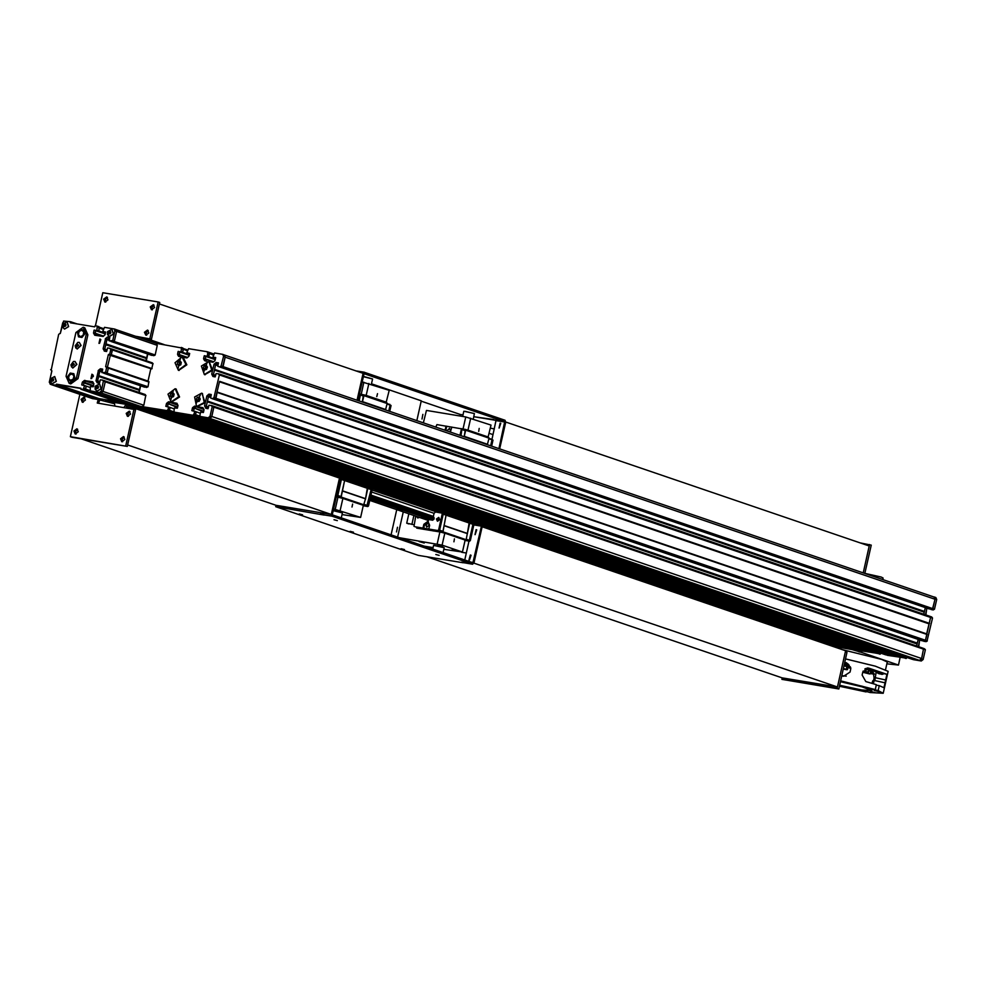 <?xml version="1.0" encoding="UTF-8"?>
<svg xmlns="http://www.w3.org/2000/svg" width="986" height="986" viewBox="0 0 986 986"><rect width="100%" height="100%" fill="white"/><g stroke="black" fill="none" stroke-linecap="round" stroke-linejoin="round"><path stroke-width="1.48" d="M421.49 517.28L426.79 518.698L421.49 517.28M397.05 508.949L402.337 510.366L397.05 508.949M372.597 500.605L377.897 502.022L372.597 500.605M428.38 520.46L369.713 500.457M423.179 518.685L432.731 520.275L370.058 498.904M128.87 404.728L125.925 404.457L123.977 407.514M474.882 525.045L473.933 524.725M437.796 512.4L372.067 489.993M131.446 407.933L125.592 405.936M843.35 647.05L839.012 646.335L835.783 646.533L835.61 647.297M432.731 520.275L434.259 518.143L433.335 516.381L434.025 513.336L371.611 492.051M433.335 516.381L370.921 495.108M433.63 516.947L370.822 495.527M434.148 517.946L370.65 496.291M434.259 518.143L370.613 496.451M434.013 519.203L370.379 497.511M433.828 519.363L370.329 497.708M432.916 520.115L370.107 498.706M114.832 405.998L114.351 402.534L108.62 401.573M142.058 338.223L139.716 337.422M224.685 355.108L933.952 596.961L934.987 599.303L932.892 608.621L929.317 608.978L217.832 366.361L218.411 362.786L215.872 362.589L217.499 363.144L215.589 364.956L214.566 369.417L924.424 611.48L923.808 614.29L925.312 607.61L924.424 611.48M931.708 616.977L218.658 374.175L931.782 617.482M926.963 634.208L217.253 392.194L926.951 634.195L925.373 640.678L927 641.233L932.522 618.062L930.71 617.113L926.606 634.084M927 641.233L922.157 640.727L212.31 398.664L210.597 397.937L211.275 394.548L209.168 394.19L210.338 394.893L208.428 396.705L207.405 401.166L917.263 643.229L916.66 646.04L918.163 639.359L917.263 643.229M213.075 406.109L924.621 649.232M913.344 659.659L921.343 661.002L923.179 659.474L925.361 649.811L923.562 648.862L921.639 658.574L919.42 660.398L911.705 659.104M200.244 413.233L196.214 411.729L195.45 414.896L906.935 657.514L906.491 658.167L904.852 657.613L905.382 656.947L904.495 657.921L899.626 657.12L189.743 415.044L194.994 415.55L174.251 412.185L174.066 411.063M895.436 655.69L885.662 654.79M174.202 408.907L170.171 407.403L169.395 410.57L880.892 653.2L880.449 653.854L878.809 653.299L879.339 652.633L878.44 653.607L873.559 652.794L163.701 410.718M869.393 651.364L859.619 650.464M853.297 648.307L852.397 649.281L847.492 648.455M137.658 406.405L847.541 648.48L137.658 406.405L142.699 407.193M154.913 409.042L149.786 408.414M174.029 411.889L167.99 409.831L168.631 407.008L170.258 407.563L168.951 411.224L167.435 410.176L169.395 410.57L168.581 411.532L163.725 410.731L873.584 652.794M170.171 407.403L165.87 406.405L166.363 403.718L168.002 404.272L167.46 406.676L168.273 403.804L177.517 407.526M174.029 402.904L170.368 402.313L168.273 403.804L166.646 403.249L168.742 401.758L176.95 403.336L177.936 405.64L177.369 408.167L174.411 407.97L174.017 411.051M174.596 403.015L168.742 401.758M180.956 413.368L194.624 415.858L904.495 657.921L885.736 654.815L174.202 412.173M193.367 414.995L193.811 414.33L195.45 414.896L194.994 415.55L192.997 415.303M196.251 411.741L191.913 410.718L192.406 408.044L194.045 408.598L193.502 410.989L194.328 408.118L203.56 411.84M200.072 407.218L196.411 406.639L194.328 408.118L192.689 407.563L194.784 406.084L203.005 407.662L203.991 409.954L203.412 412.493L200.602 412.173L199.924 415.352M200.651 407.341L194.784 406.084M919.42 660.398L209.562 418.335L201.883 417.053L209.845 418.372L211.694 416.856L213.876 407.193L211.768 416.499L921.639 658.574M213.666 406.787L212.101 406.257M922.921 648.172L211.411 405.542L208.946 405.283L208.071 408.648L205.914 408.29L204.694 406.257L206.333 406.811L207.22 408.512L206.271 406.281L208.44 407.526M207.257 401.82L206.271 406.281L204.644 405.727L206.801 396.15L208.712 394.326M211.214 395.189L208.712 396.236L207.085 395.682M217.105 392.132L215.872 398.295L214.628 399.047L212.31 398.664L922.169 640.727L213.001 398.492M932.349 617.667L930.71 617.113L925.373 640.678L215.503 398.603L219.471 381.545M930.081 616.423L218.559 373.793L216.094 373.534L215.219 376.899L213.075 376.541L211.854 374.507L213.481 375.062L214.369 376.763L213.42 374.532L215.589 375.777M214.418 370.07L213.42 374.532L211.793 373.977L213.95 364.401L215.872 362.589M218.374 363.44L215.86 364.487L214.233 363.933M934.987 599.303L225.128 357.24L223.033 366.545L221.776 367.297L219.471 366.915L929.317 608.978L220.149 366.743M212.988 357.129L215.688 358.054L212.927 356.981L214.603 353.013L222.713 354.368L223.576 356.328L225.202 356.883L224.352 354.923L222.898 354.455M206.937 361.258L204.595 360.654L203.671 358.879L205.298 359.434L206.185 361.123L205.236 358.904L213.21 362.133M215.33 359.619L205.815 356.377L205.236 358.904L203.609 358.349L204.176 355.823L208.625 356.698L205.963 356.254L205.236 358.904L213.654 361.776M213.346 355.096L209.279 353.506L208.625 356.698L204.324 355.7M213.432 354.75L207.516 352.199L213.543 354.257M208.933 352.359L207.516 352.199M183.211 357.314L186.773 357.906L188.856 356.414L189.706 353.419L186.884 352.655L188.56 348.687L207.343 351.805L213.703 353.974L209.007 352.384M180.882 356.932L178.552 356.328L177.616 354.553L179.255 355.108L180.142 356.809L179.193 354.59L187.167 357.807M189.287 355.305L179.76 352.051L179.193 354.59L177.566 354.023L178.133 351.497L182.57 352.372L179.908 351.928L179.193 354.59L187.611 357.45M187.303 350.782L183.236 349.192L182.57 352.372L178.281 351.373M187.377 350.424L181.473 347.885L187.488 349.931M105.724 399.724L105.49 400.784L107.117 401.339L168.951 411.224L878.809 653.299L835.783 646.533L125.925 404.457M842.796 649.749L881.57 659.4L887.511 662.124L887.129 662.654M887.289 661.926L885.551 669.654M861.69 651.105L861.776 652.547L898.443 665.057L900.144 657.489M880.449 653.854L835.721 646.804L851.892 649.478L861.776 652.547M898.443 665.057L886.858 663.849M848.773 666.548L844.226 664.934L849.032 665.427M882.803 579.509L883.136 578.067L881.201 577.106L864.845 573.347L871.205 545.098L860.901 543.101M849.082 665.193L844.336 664.367M844.078 665.488L848.724 666.782M850.795 668.335L847.985 667.51M847.886 664.86L849.106 665.106M870.231 669.864L873.239 671.466L870.626 671.7M848.699 666.869L844.053 665.612M843.4 668.483L847.504 669.642L848.108 667.004L844.016 665.735M846.395 669.087L846.986 666.45M843.264 669.075L846.962 669.704L843.387 668.57M862.762 672.267L870.133 673.882L870.724 671.232L868.321 670.431M868.247 673.179L868.851 670.542M870.133 673.882L863.49 672.44L869.492 673.993M863.132 671.096L865.856 671.54L866.337 669.445M865.856 671.54L867.914 672.267L868.444 669.901M867.914 672.267L862.935 671.614M867.286 672.39L863.12 671.146M850.708 667.842L848.576 667.423L850.4 666.881M848.576 667.423L849.119 665.045M873.423 674.054L870.207 673.524M866.263 691.211L866.115 691.864L839.406 686.231M874.2 690.434L879.5 691.852L874.2 690.434M874.188 680.463L872.758 680.784L871.969 683.286M873.386 683.705L874.188 680.426L874.89 680.587L876.135 671.91L877.281 672.242M840.417 681.733L862.146 686.885L871.883 690.693L861.665 690.003L839.616 685.307M861.407 686.071L866.706 687.488L861.407 686.071M850.795 668.372L848.404 664.478M870.293 669.667L876.135 671.91M873.349 672.822L874.064 678.134L873.473 680.759M872.906 672.711L870.453 672.427M877.047 672.107L886.932 674.313L883.974 687.76L879.229 685.615L878.107 690.545L883.197 693.244L870.17 692.542L862.146 690.274M840.627 680.808L875.26 689.571L876.369 684.641L865.807 681.548L862.146 674.991L862.775 672.169L867.668 667.99L868.826 668.151L867.027 668.04M867.655 668.151L870.404 669.174M870.391 691.383L875.691 692.801L870.391 691.383M852.237 688.376L857.537 689.793L852.237 688.376M840.565 681.055L844.829 682.275L840.454 681.56M844.706 662.703L846.555 662.838L850.795 667.929L850.672 669.284L850.031 672.107L843.535 676.248L841.736 675.866M848.441 664.33L846.567 663.122M883.197 693.244L888.127 671.38L875.322 666.216L845.557 658.931M844.755 662.469L846.555 662.838M868.826 668.151L886.932 674.313M879.229 685.615L876.258 685.122M878.107 690.545L868.493 688.561L875.26 689.571M866.115 691.864L862.084 690.496M846.247 676.137L841.785 675.669M844.386 664.12L847.06 664.613L844.435 663.911M868.05 669.753L865.535 669.063L868.099 669.519M880.695 674.079L878.341 673.413L880.745 673.857M49.337 382.198L51.839 370.884M60.245 333.564L62.71 322.816M51.642 384.651L56.017 385.156L56.547 384.146L80.938 388.472L57.989 384.848L98.92 398.59L117.001 401.598M98.92 398.59L57.989 384.848L57.644 385.711L52.011 384.774L57.644 385.711L57.989 384.848L56.362 384.293M56.547 384.146L80.877 388.188L80.901 389.285L125.284 404.063L125.764 403.262L83.268 389.31L84.574 385.649L81.752 384.885L82.319 382.358L84.229 380.534L92.622 381.718L93.843 383.751L93.325 386.808L90.367 386.611L90.157 390.813L101.201 392.933L103.049 391.417L105.231 381.742L103.049 391.417L143.796 405.308L145.805 395.25L105.083 381.372M83.379 388.817L125.653 403.767M83.6 388.632L85.572 389.026L86.213 386.204L85.24 389.187L126.171 403.101M86.152 386.056L84.574 385.649M90.564 381.656L85.868 381.089L83.946 382.913L83.403 385.304L83.946 382.913L85.868 381.089L89.985 381.533M90.194 390.826L101.201 392.933L90.157 390.813M145.805 395.25L105.231 381.742L102.778 380.103L100.301 379.844L99.413 383.209L97.269 382.839L96.049 380.818L98.44 370.243L100.523 368.752L102.618 369.097L102.026 372.659L105.601 372.301L106.661 367.568L105.662 366.681L108.374 354.677L109.68 354.171L110.752 349.438L109.939 348.354L107.597 347.972L106.574 351.46L104.417 351.09L103.148 348.539L105.588 338.494L107.684 337.002L109.766 337.348L109.175 340.909L112.749 340.552L114.931 330.889L116.558 331.444L115.695 329.484L114.253 329.004M145.164 394.56L104.43 380.67M98.711 376.048L139.507 389.618L98.76 375.715L99.783 371.266L97.626 380.842L98.575 383.061L97.626 380.842L98.612 376.43L139.359 390.333L98.686 376.147M102.051 372.042L99.783 371.266L102.655 369.393L99.783 371.266L98.156 370.711M144.4 387.104L103.641 373.201L144.412 387.116L146.976 387.178L104.356 373.041M104.602 372.72L146.729 387.498M105.601 372.301L107.227 372.856L108.3 368.135L107.227 372.856L106.451 373.09L147.974 386.746L148.874 381.631L108.152 367.753M148.874 381.631L106.488 367.186M107.314 367.458L110.37 354.935L107.314 367.458M109.68 354.171L151.696 368.924L152.953 363.501L112.244 349.623L111.319 354.726L108.743 354.381M152.066 368.616L111.319 354.726L112.379 349.993L110.543 349.044M112.17 349.599L110.617 349.069M152.312 362.811L111.591 348.921M146.889 358.275L105.921 343.966L106.932 339.517L104.775 349.093L105.724 351.312L104.775 349.093L105.761 344.632M109.212 340.293L106.932 339.517L109.803 337.643L106.932 339.517L105.305 338.962M151.561 355.367L110.814 341.464L151.561 355.367L154.136 355.428L111.504 341.292M111.763 340.971L153.878 355.749M112.749 340.552L114.388 341.107L116.558 331.444L114.388 341.107L113.612 341.341L155.135 354.997L157.304 345.334L156.441 343.375L115.88 329.558M114.931 330.889L114.068 328.93L104.504 327.327L102.827 331.296L104.516 331.999M96.098 335.45L95.149 333.219L95.716 330.692L98.526 331.013L95.716 330.692L95.149 333.219L96.098 335.45M105.366 333.342L98.526 331.013L99.315 328.067L98.674 330.889L96.899 330.458L97.22 326.12L95.211 325.787L94.693 326.797L70.376 322.767L70.351 321.658L63.548 321.066L60.38 333.182L58.618 334.353L51.247 369.775M103.259 329.41L97.676 327.512M97.281 326.144L103.333 329.065M70.437 321.855L76.612 323.802L70.363 321.67L71.978 322.225L71.929 323.026L72.064 322.41L75.663 323.642M146.667 357.869L147.555 353.999M105.859 344.299L146.347 358.214L105.835 344.397M146.051 360.666L146.347 358.214M151.117 368.826L108.374 354.677M105.662 366.681L148.036 381.126L150.747 369.134M98.785 375.666L139.531 389.569L140.394 385.748M138.89 392.416L139.359 390.333M132.494 405.246L141.947 406.836L143.796 405.308M132.531 405.271L91.784 391.368L132.568 405.271M83.268 389.31L80.889 389.285L123.287 403.73M92.388 398.541L98.39 399.601L98.736 398.751M91.957 375.395L93.288 375.691M93.325 376.06L91.71 375.703M91.415 376.295L93.263 376.689M93.3 376.442L91.513 376.048M73.913 374.002L71.781 373.867M70.302 373.115L73.839 373.706L74.776 377.737L72.163 381.175L68.613 380.596L67.689 376.553L70.302 373.115L71.929 373.669M83.773 330.261L81.641 330.113M80.162 329.373L83.699 329.953L84.636 333.995L82.011 337.434L78.473 336.855L77.549 332.812L80.162 329.373L81.789 329.928M69.119 383.332L70.758 383.887L78.067 378.562L87.927 334.821L84.821 327.783L83.194 327.229L75.873 332.541L66.025 376.282L69.119 383.332L76.44 378.008L86.3 334.266L83.194 327.229M157.304 345.334L116.558 331.444L115.51 329.435M50.372 384.22L49.325 382.211L51.79 371.278L50.952 369.676M92.561 398.627L51.814 384.725L92.758 398.677M141.947 406.836L101.201 392.933L103.049 391.417L101.422 390.85L99.574 392.379M91.957 374.212L90.971 378.587L91.957 374.212M99.906 338.938L98.92 343.313L99.906 338.938M104.528 332.011L102.901 331.456L105.662 332.06L105.095 334.587L103.173 336.411L94.792 335.228L93.571 333.194L94.089 330.137L96.899 330.458M98.846 326.674L98.945 327.574L97.318 327.007M84.525 385.501L90.157 387.547M155.135 354.997L111.985 340.786M111.566 348.908L110.013 348.736M147.974 386.746L104.824 372.535M101.422 390.85L103.419 380.793M104.417 380.658L102.852 380.485M92.918 374.803L91.649 378.55M100.868 339.529L99.598 343.276M50.668 369.627L51.395 369.886M69.057 380.189L68.256 376.677L69.279 375.136L70.524 373.669L73.617 374.187L74.418 377.7L72.138 380.695L69.057 380.189L72.298 380.99M73.174 379.154L73.913 375.9L71.966 373.891L69.279 375.136L68.552 378.39L70.499 380.399L73.174 379.154M78.917 336.436L78.104 332.923L79.139 331.395L80.384 329.928L83.465 330.446L84.278 333.946L81.998 336.953L78.917 336.436L82.158 337.249M83.034 335.413L83.773 332.159L81.826 330.15L79.139 331.395L78.412 334.648L80.359 336.657L83.034 335.413M77.118 348.982L81.16 345.433L79.336 342.462M80.988 345.383L79.25 342.438L77.758 342.438L75.207 345.864L77.031 348.958L80.988 345.383M78.609 345.211L75.762 345.531L78.609 345.211M78.067 345.889L77.228 344.139L76.304 344.853L76.267 346.086L78.067 345.889M75.293 346.012L75.848 348.046M77.894 344.533L77.29 346.48M77.081 346.357L76.267 346.086M77.118 345.137L76.304 344.853M72.816 368.037L76.859 364.487L75.047 361.517M76.698 364.426L74.961 361.48L73.469 361.48L70.918 364.906L72.742 368L76.698 364.426M74.32 364.265L71.473 364.573L74.32 364.265M73.765 364.931L73.814 363.698L72.015 363.908L71.966 365.128L73.765 364.931M71.004 365.066L71.559 367.088M73.605 363.575L73.001 365.535M72.791 365.412L71.966 365.128M72.828 364.179L72.015 363.908M109.409 336.509L113.55 334.106L111.862 329.299M113.39 334.044L111.788 329.275L107.486 331.653L107.474 334.55L109.323 336.485L113.39 334.044M110.789 333.058L107.955 331.888L110.789 333.058M110.149 333.699L110.752 332.134L109.976 330.914L108.596 331.247L107.992 332.812L108.768 334.032L110.149 333.699M110.235 331.321L108.805 333.083L109.323 333.897M108.805 333.083L107.992 332.812M109.409 331.53L108.596 331.247M97.084 391.183L101.238 388.78L99.549 383.973M101.065 388.718L99.463 383.948L95.161 386.327L95.149 389.224L96.998 391.159L101.065 388.718M98.464 387.732L95.63 386.574L98.464 387.732M97.836 388.373L98.44 386.82L97.651 385.588L96.271 385.92L95.667 387.486L96.443 388.718L97.836 388.373M97.922 386.007L96.48 387.769L96.998 388.583M96.48 387.769L95.667 387.486M97.084 386.204L96.271 385.92M64.558 329.065L68.7 326.662L67.011 321.855M68.539 326.6L66.925 321.83L62.623 324.209L62.611 327.105L64.472 329.041L68.539 326.6M65.939 325.614L63.104 324.443L65.939 325.614M65.298 326.255L65.902 324.702L65.125 323.47L63.745 323.802L63.141 325.368L63.917 326.6L65.298 326.255M65.384 323.889L63.954 325.651L64.472 326.465M63.954 325.651L63.141 325.368M64.558 324.086L63.745 323.802M52.233 383.751L56.375 381.335L54.686 376.541M56.214 381.286L54.612 376.504L50.311 378.895L50.286 381.779L52.147 383.714L56.214 381.286M53.614 380.3L50.779 379.129L53.614 380.3M52.973 380.941L53.577 379.376L52.8 378.156L51.42 378.488L50.816 380.054L51.592 381.274L52.973 380.941M53.059 378.562L51.629 380.325L52.147 381.138M51.629 380.325L50.816 380.054M52.233 378.76L51.42 378.488M396.52 531.984L397.444 527.264L396.52 531.984M421.959 419.099L422.883 414.379L421.959 419.099M421.232 401.129L460.302 414.453L459.957 416.006M371.463 383.85L421.293 400.846L416.844 420.615M322.668 513.028L324.147 515.086L275.735 506.705L276.055 505.3L285.891 506.927M430.401 547.131L430.167 548.167M396.766 509.688L391.097 534.843M376.825 396.631L377.478 393.71L376.825 396.631M362.072 381.927L389.211 390.357L386.155 402.436M368.838 383.406L366.126 395.398L386.5 402.35M363.896 382.235L361.196 394.227L362.774 394.597M364.105 394.918L366.126 395.398M359.939 394.129L363.563 394.733L363.994 395.571L362.355 402.041L363.279 395.275L360.026 394.166L359.101 400.932L360.445 394.967L359.372 393.919L361.196 394.227M478.691 431.363L479.258 428.429L478.691 431.363M423.314 422.821L426.408 410.447L465.762 416.967L491.065 425.089L488.021 437.18M470.692 418.15L467.993 430.142L488.366 437.081M465.762 416.967L463.063 428.959L464.64 429.341M465.971 429.662L467.993 430.142M446.276 426.186L461.892 428.898L460.967 435.664L461.892 428.898L465.145 430.007L465.565 430.808L461.288 429.354L459.944 435.319M461.152 428.651L463.063 428.959M340.946 511.364L335.647 509.947L340.946 511.364M355.613 516.368L350.326 514.951L355.613 516.368M352.594 504.129L351.94 507.05L352.594 504.129M341.994 514.618L360.58 517.354L333.453 508.924M335.277 509.232L337.988 497.24L336.164 496.932M340.207 510.403L342.918 498.411L337.988 497.24M360.58 517.354L363.292 505.362L342.918 498.411M442.813 546.096L437.513 544.679L442.813 546.096M424.288 543.027L419.001 541.61L424.288 543.027M457.479 551.1L452.18 549.683L457.479 551.1M454.46 538.861L453.893 541.807L454.46 538.861M443.86 549.362L462.446 552.086L442.073 545.135L399.552 537.727M424.005 546.071L433.113 547.575M403.249 511.894L397.592 537.062M437.143 543.964L439.855 531.972L416.696 528.126L416.856 527.448M413.738 524.712L406.7 523.184L408.82 513.792M442.073 545.135L444.785 533.143L439.855 531.972M462.446 552.086L465.158 540.094L444.785 533.143M341.402 479.479L340.983 478.678L341.402 479.479L340.38 479.134L336.781 495.083L337.804 495.428L341.402 479.479L337.064 496.044L337.804 495.428L341.07 496.537L344.656 480.601L341.402 479.479M336.263 496.476L340.33 497.154L336.411 495.81M340.318 478.456L372.079 489.943L367.803 488.489L365.51 498.645L367.384 487.688L367.803 488.489L344.656 480.601L341.119 497.104L339.566 497.61M340.33 497.154L341.07 496.537M364.376 504.487L367.47 505.547L371.056 489.598L366.73 506.151L368.481 505.892L372.079 489.943M363.205 505.744L367.753 506.508L363.982 505.214M367.753 506.508L368.481 505.892M363.489 505.633L365.51 498.645L342.364 490.757M365.633 498.891L342.499 490.991M341.119 497.104L364.265 504.992M491.644 446.128L492.988 440.163L491.977 439.818L490.634 445.783L491.977 439.818L491.558 439.016L491.977 439.818L488.883 438.758M488.97 438.129L492.988 440.163M464.27 436.601L487.367 444.674L489.007 438.203L488.563 437.365L465.417 429.465L464.221 436.773L465.565 430.808M447.348 430.29L449.616 428.479L447.348 430.29M446.966 430.894L449.456 428.405L450.491 430.759L449.924 431.893M435.75 427.061L436.909 424.572L451.761 427.16M446.695 426.322L445.783 430.488M450.405 432.065L451.785 427.049M445.992 426.088L445.093 430.253M460.869 428.553L461.288 429.354M461.805 428.873L465.417 429.465M464.492 436.416L487.626 444.304M489.007 438.203L465.86 430.315M363.711 396.076L359.422 394.61L358.078 400.575M389.778 411.396L391.122 405.431L390.111 405.073L388.767 411.039L390.111 405.073L389.692 404.272L390.111 405.073L387.017 404.026M362.404 401.857L385.501 409.93L387.141 403.471L386.697 402.621L363.563 394.733M387.104 403.397L391.122 405.431M362.626 401.672L385.772 409.572M387.141 403.471L363.994 395.571M465.072 540.488L469.619 541.24L465.367 540.353L469.336 540.279L468.596 540.895L465.848 539.958M466.242 539.231L469.336 540.279L472.923 524.342L469.336 540.279L470.347 540.624L473.946 524.688L472.504 523.541L472.923 524.342L469.669 523.221L467.376 533.389L469.25 522.42L473.946 524.688M469.619 541.24L470.347 540.624M434.025 513.336L435.393 512.005L441.827 513.077L469.669 523.221L443.269 514.224L438.93 530.776L414.97 526.807L442.196 531.885L438.93 530.776L439.67 530.172L442.924 531.281L446.103 514.532L442.985 531.836L441.432 532.341M428.318 523.011L426.038 524.835L426.913 527.116L426.038 524.835L428.318 523.011M442.196 531.885L442.924 531.281M425.718 524.725L428.158 522.95L429.193 525.291L426.753 527.066L425.718 524.725M437.488 521.212L439.781 519.61L438.77 517.44M417.805 517.946L419.531 517.453M439.67 530.172L443.269 514.224L442.246 513.879L438.647 529.815L439.67 530.172M414.97 526.807L438.93 530.776L414.97 526.807M413.947 526.45L415.673 516.134M428.269 521.483L424.559 524.527L423.733 528.2M428.824 528.927L429.649 525.255L427.924 521.335L423.869 524.293L423.043 527.966M438.647 529.815L437.907 530.431M441.827 513.077L442.246 513.879M438.154 520.041L438.659 519.388L437.809 518.525L437.488 519.93L438.154 520.041M438.302 519.856L437.316 519.166M438.511 518.759L437.809 518.525M427.295 529.889L423.228 529.211M436.995 531.491L432.916 530.825M417.891 528.323L417.559 527.683M465.096 540.328L466.131 539.724L467.376 533.389L444.23 525.489M423.475 529.001L424.917 529.494M433.174 530.616L434.604 531.097M467.5 533.623L444.353 525.735M442.985 531.836L466.131 539.724M505.719 421.983L869.258 545.948L863.206 572.829L869.578 544.543M427.024 556.782L782.181 677.887L781.873 679.305L837.139 688.475L845.409 651.783L847.036 652.338L838.778 689.029L837.139 688.475M781.873 679.305L838.778 689.029M144.498 332.233L147.543 330.014L148.837 332.96L145.792 335.166L144.498 332.233M148.294 330.507L146.125 332.787L146.68 335.24M150.229 306.831L153.274 304.625L154.568 307.558L151.511 309.764L150.229 306.831M154.013 305.105L151.856 307.385L152.399 309.838M73.901 431.042L76.945 428.824L78.239 431.757L75.195 433.976L73.901 431.042M77.697 429.317L75.528 431.597L76.082 434.05M120.489 438.77L123.546 436.551L124.828 439.485L121.783 441.703L120.489 438.77M124.285 437.045L122.116 439.325L122.671 441.777M81.049 399.293L84.106 397.075L85.4 400.008L82.343 402.226L81.049 399.293M84.845 397.568L82.688 399.848L83.231 402.3M103.629 299.103L106.685 296.897L107.967 299.83L104.923 302.036L103.629 299.103M107.425 297.378L105.268 299.658L105.81 302.11M126.22 413.368L129.265 411.15L130.559 414.095L127.502 416.302L126.22 413.368M130.004 411.643L127.847 413.923L128.39 416.375M98.255 399.576L113.636 403.557L98.255 399.576L97.269 403.064L135.55 409.72L127.28 446.399L72.003 437.229L70.376 436.675L79.928 394.314M95.359 325.811L102.815 292.756L158.093 301.913L159.72 302.468L151.45 339.159L137.091 336.781M99.882 400.143L98.366 403.262M127.28 446.399L70.376 436.675M133.923 409.153L125.653 445.845M151.45 339.159L135.464 336.226M158.093 301.913L149.823 338.605M213.222 398.307L926.335 641.479M926.113 641.664L923.808 641.282M919.79 639.914L918.286 646.594M924.548 648.726L922.945 648.184M925.188 649.417L923.599 648.887M887.289 655.345L906.491 658.167M174.251 412.185L885.699 654.803M934.383 597.072L935.837 597.553L936.7 599.513L934.518 609.175L931.647 609.36L933.495 609.742M933.274 609.915L930.932 609.521M926.939 608.165L925.435 614.845M933.841 596.924L935.073 598.958L932.522 608.929L222.663 366.854L225.202 356.883M923.525 648.862L213.703 406.799L923.562 648.862L921.553 658.919L919.716 660.447L911.742 659.116L201.847 417.041M220.371 366.558L934.149 609.484M200.072 416.215L194.032 414.157L194.673 411.335L196.3 411.889L194.994 415.55L906.122 658.475M147.814 354.085L146.322 360.765M140.678 385.834L139.174 392.514M181.732 348.871L183.359 349.426L182.718 352.248L181.091 351.694L181.362 348.378M156.355 343.35L181.473 347.885M105.49 400.784L167.324 410.669M170.184 407.415L168.631 407.008M196.239 411.729L194.673 411.335M199.948 415.352L200.257 416.499L208.219 417.817L210.067 416.302L212.236 406.626L211.497 405.924M213.062 406.109L211.534 405.788M218.658 374.175L219.397 374.89L213.876 398.048M220.211 374.36L218.682 374.039M223.576 356.328L221.037 366.299M213.013 357.142L215.688 357.585L214.899 360.74L212.816 362.232L209.254 361.64M207.134 356.02L207.775 353.198L209.402 353.752L208.773 356.575L206.986 356.143M207.405 352.692L207.775 353.198M217.857 365.732L215.589 364.956L213.42 374.532L215.7 375.309M210.696 397.481L208.428 396.705L206.271 406.281L208.539 407.058M203.966 409.498L195.955 406.774L194.328 408.118L203.683 411.31M177.911 405.184L169.912 402.448L168.273 403.804L177.64 406.996M182.965 348.058L181.338 347.503M189.423 354.714L182.57 352.372L189.46 354.553M178.133 351.497L189.324 355.145M215.466 359.027L208.625 356.698L215.503 358.867M204.176 355.823L215.367 359.459M213.95 364.401L217.98 365.202M206.801 396.15L210.819 396.951M194.328 406.22L203.782 409.153M168.286 401.894L177.739 404.827M182.028 356.981L186.009 364.598L178.293 370.206L175.015 362.774L182.028 356.981M178.7 370.329L186.835 364.869L183.137 357.314M180.401 358.325L178.183 368.197L180.401 358.325M180.943 361.948L179.871 362.454L179.686 365.276M179.316 364.894L177.283 364.204L178.737 365.707L180.758 364.771L181.301 362.33L179.846 360.814L177.837 361.751L179.871 362.454M177.837 361.751L177.283 364.204M175.151 388.78L178.774 396.692L171.133 401.955L167.953 394.178L175.151 388.78M171.552 402.066L179.588 396.964L175.989 389.063M173.462 390.111L170.812 399.909L173.462 390.111M173.758 393.71L172.796 394.104L172.562 397.013M172.143 396.52L170.097 395.83L171.49 397.432L173.524 396.618L174.177 394.203L172.796 392.588L170.751 393.402L172.796 394.104M170.751 393.402L170.097 395.83M208.921 361.529L211.756 369.96L204.336 374.52L201.366 366.04L208.921 361.529M204.755 374.643L212.569 370.243L209.192 361.64M207.085 362.811L203.597 372.351L207.085 362.811M206.912 366.274L205.31 368.838L205.803 369.59M205.31 368.838L203.264 368.148L204.472 369.947L206.542 369.38L207.405 367.026L206.197 365.227L204.127 365.781L206.173 366.484M204.127 365.781L203.264 368.148M202.413 393.574L204.25 402.522L197.188 406.269L196.399 405.924L194.562 396.976L201.625 393.229L202.413 393.574M197.594 406.392L205.063 402.793L202.031 393.389M200.392 394.782L195.968 403.878L200.392 394.782M199.714 397.974L198.137 400.279L198.691 401.388M198.137 400.279L196.103 399.589L197.089 401.585L199.172 401.339L200.257 399.084L199.283 397.087L197.2 397.333L199.234 398.024M197.2 397.333L196.103 399.589M918.742 646.754L919.618 640.69M925.903 615.005L926.766 608.941M350.166 531.331L353.506 532.218L350.166 531.331M401.092 548.697L404.445 549.596L401.092 548.697M299.226 513.952L302.579 514.852L299.226 513.952M333.958 519.721L337.298 520.608L333.958 519.721M435.824 554.452L439.164 555.352L435.824 554.452M470.384 555.007L468.991 559.949L470.384 555.007M476.102 529.605L474.981 534.622L476.102 529.605M461.571 562.23L463.309 562.513L461.596 562.131M464.123 562.76L463.309 562.513M463.925 562.723L472.602 564.165L332.035 516.22L331.407 514.113L339.603 477.779L337.434 477.421M275.735 506.705L418.347 555.34L463.21 562.784M320.598 514.15L320.906 512.732L276.055 505.3L80.679 438.671M322.225 514.704L322.545 513.287L320.906 512.732M472.602 564.165L474.019 562.747L482.203 526.413L481.39 526.13L472.947 562.76L332.344 514.815L340.416 478.05L339.603 477.779M464.763 559.962L469.003 541.141M481.39 526.13L473.896 524.885M471.037 555.266L469.41 560.036M476.768 529.864L475.141 534.634M498.99 428.084L500.112 423.068L498.99 428.084M364.265 372.264L355.736 370.835L364.463 372.289L505.042 420.233L505.658 422.341L499.68 448.864L505.744 421.996M493.715 419.605L473.761 416.684L496.168 420.406M463.013 414.909L460.302 414.453L463.013 414.909M493.69 419.703L495.317 420.258M364.364 372.264L363.045 373.706L357.068 400.23L363.131 373.361L159.399 303.885L151.215 340.219L164.206 344.656M357.893 400.513L364.142 373.706L504.721 421.638L498.867 448.593M504.721 421.638L495.428 419.999M496.044 420.209L491.989 439.164M500.777 423.339L499.15 428.097M443.133 552.591L444.205 547.748L433.63 545.357L432.78 549.054M444.02 547.612L433.865 545.32M342.154 512.868L333.058 510.662M342.204 512.794L333.095 510.514M371.377 384.269L372.56 378.957L363.279 376.615M372.363 378.821L363.304 376.455M473.243 419.013L474.426 413.689L465.478 411.396L463.814 411.335L462.656 416.449M474.229 413.553L464.073 411.261M126.356 407.908L126.528 407.119L135.785 408.66L127.601 444.994L331.333 514.47L276.055 505.3M135.785 408.66L339.517 478.124L331.333 514.47M141.996 338.457L142.194 337.631M151.215 340.219L143.364 338.913M837.459 687.057L845.655 650.723L482.129 526.758L473.946 563.092L837.459 687.057L782.194 677.887M461.682 552.283L466.316 553.047M489.216 433.322L493.012 434.616M494.306 428.873L490.362 428.22M108.731 401.61L114.154 403.434L108.854 401.622M929.095 623.583L219.631 381.644M928.874 623.768L219.57 381.878M926.593 633.924L217.29 392.046M927.074 634.442L217.216 392.366M927.37 640.925L214.245 397.74M926.593 641.159L213.469 397.987M926.372 641.344L213.247 398.159M211.275 394.918L209.168 394.19M917.3 643.18L207.43 401.117M916.98 643.476L207.356 401.487M916.955 643.575L207.331 401.585M917.116 643.895L207.27 401.832L917.128 643.944M925.361 649.811L212.236 406.626M913.406 659.683L201.883 417.053M203.362 408.34L200.195 407.267M203.375 408.377L200.022 407.23M906.824 657.502L193.7 414.317M906.602 657.674L193.478 414.502M891.11 654.975L185.417 414.33M890.888 655.148L183.951 414.083M890.814 655.431L182.213 413.8M890.592 655.616L180.734 413.553M177.32 404.026L174.152 402.941M177.332 404.063L173.98 402.917M880.769 653.176L167.657 409.991M880.56 653.361L167.435 410.176M880.079 654.162L166.954 410.977M865.055 650.649L159.375 410.003M864.833 650.834L157.896 409.757M864.771 651.117L156.17 409.473M864.549 651.302L154.691 409.227M859.693 650.489L149.835 408.426L859.656 650.489M853.21 648.32L149.625 408.389M853.1 648.295L149.502 408.364M852.878 648.48L148.036 408.13M852.767 648.973L144.991 407.625M852.397 649.281L142.539 407.218M839.012 646.335L133.332 405.69M838.79 646.508L131.853 405.443M838.729 646.791L130.115 405.16M838.507 646.976L128.648 404.913M181.621 348.637L183.273 349.204M209.279 353.506L213.395 354.911L209.315 353.53M934.518 609.175L221.394 365.991M933.742 609.41L220.63 366.237M933.532 609.595L220.408 366.41M218.436 363.168L216.328 362.441M924.449 611.431L214.591 369.368M924.128 611.727L214.504 369.738M924.104 611.825L214.48 369.836M924.276 612.146L214.43 370.083M924.276 612.195L214.418 370.132M930.057 616.423L220.235 374.36M930.673 617.113L220.889 375.062L930.71 617.113M932.522 618.062L219.397 374.89M929.552 623.435L219.693 381.36M929.33 623.62L219.631 381.607M860.051 650.834L859.176 651.968M874.89 680.587L885.514 682.965M875.531 677.764L886.155 680.143M873.547 672.933L873.362 673.746L874.163 673.758M874.286 674.178L873.362 673.746M844.534 663.442L848.391 664.539L844.447 663.824M865.572 668.508L870.108 669.999L865.018 668.841M864.821 668.976L869.455 670.049L864.808 668.989M877.762 672.785L883.062 674.116L879.118 673.808L877.762 672.785M882.1 674.399L877.959 673.216L882.1 674.399M56.202 385.008L98.575 399.453M98.92 326.699L97.257 326.132M97.047 330.335L105.403 333.182M94.237 330.014L105.268 333.773M93.522 332.664L103.555 336.09M105.243 333.934L94.089 330.137M103.123 336.448L93.571 333.194M107.684 337.002L109.791 337.717M105.588 338.494L109.323 339.763M109.729 338.001L107.227 337.138M105.946 343.917L146.692 357.819M103.148 348.539L107.055 349.87M146.52 358.584L105.773 344.681M106.944 350.338L103.21 349.069M153.126 363.896L110.752 349.438M149.046 382.026L106.661 367.568M100.523 368.752L102.63 369.467M98.44 370.243L102.174 371.512M102.569 369.738L100.067 368.887M95.999 380.288L99.894 381.619M99.796 382.087L96.049 380.818M145.977 395.645L103.592 381.188M84.685 380.399L93.682 383.468M93.288 382.691L89.936 381.557M82.602 381.89L93.584 385.637M93.867 383.825L84.229 380.534M93.473 386.155L82.319 382.358M83.946 388.472L89.972 390.53M125.284 404.063L82.898 389.618M98.39 399.601L56.017 385.156M97.429 326.514L103.444 328.572M112.379 340.86L154.765 355.305M154.099 355.564L111.726 341.119M146.507 358.534L105.785 344.644M110.038 348.588L152.423 363.045M109.31 354.479L151.696 368.924M105.231 372.609L147.604 387.054M146.951 387.313L104.578 372.868M139.359 390.283L98.625 376.393M102.889 380.337L145.262 394.794M93.263 382.654L90.096 381.582M83.724 388.657L126.097 403.101M87.927 334.821L86.3 334.266M78.067 378.562L76.44 378.008M95.728 335.388L94.508 334.969M99.179 327.833L97.602 327.29M82.59 385.169L81.752 384.885M108.078 367.729L106.525 367.199M71.325 322.915L70.277 322.57M105.354 351.25L104.134 350.843M105.021 381.348L103.456 380.818M98.206 382.999L96.985 382.593M413.91 515.53L411.914 524.404M408.796 523.899L406.7 523.184M445.167 429.748L445.869 429.995M436.515 519.03L439.46 519.523L436.515 519.03L438.708 517.416L439.657 519.573L437.427 521.2L436.478 519.043M419.407 517.404L417.744 517.933L416.745 516.491M423.869 524.293L424.559 524.527M419.198 517.33L416.795 516.516M102.248 399.145L102.014 400.205M936.7 599.513L935.073 598.958M921.343 661.002L919.716 660.447M923.179 659.474L921.553 658.919M179.772 356.747L178.552 356.328M205.815 361.073L204.595 360.654M214.011 376.701L212.779 376.282M206.85 408.45L205.63 408.031M210.067 416.302L211.694 416.856M208.219 417.817L209.845 418.372M192.677 410.854L191.839 410.57M166.634 406.528L165.796 406.244M183.236 349.192L181.646 348.65M220.815 375.037L219.262 374.507M332.035 516.22L323.346 514.778M471.037 562.106L473.206 562.464M496.168 420.628L504.844 422.07M899.602 657.107L189.756 415.044M933.952 596.961L224.635 355.071M873.411 670.714L873.239 671.466M870.268 669.753L870.453 668.927M883.062 674.116L883.246 673.29M877.158 672.785L877.343 671.959M156.441 343.375L114.068 328.93M152.953 363.501L112.207 349.611M50.187 384.17L51.814 384.725M99.204 327.833L97.577 327.278M86.139 386.044L84.513 385.489M438.832 517.465L436.453 519.03L437.55 521.237M416.721 516.491L417.867 517.97M934.21 596.998L935.837 597.553M913.369 659.683L911.742 659.116M224.352 354.923L222.713 354.368M219.225 374.495L220.852 375.05M212.064 406.244L213.703 406.799M181.301 347.491L182.928 348.046M182.743 357.154L183.556 357.437M178.293 370.206L179.107 370.477M175.582 388.903L176.395 389.187M171.133 401.955L171.946 402.226M208.785 361.48L209.599 361.751M204.336 374.52L205.15 374.803M201.625 393.229L202.45 393.5M197.188 406.269L198.001 406.552M464.024 562.747L472.701 564.189M342.352 513.04L341.267 517.86"/></g></svg>
